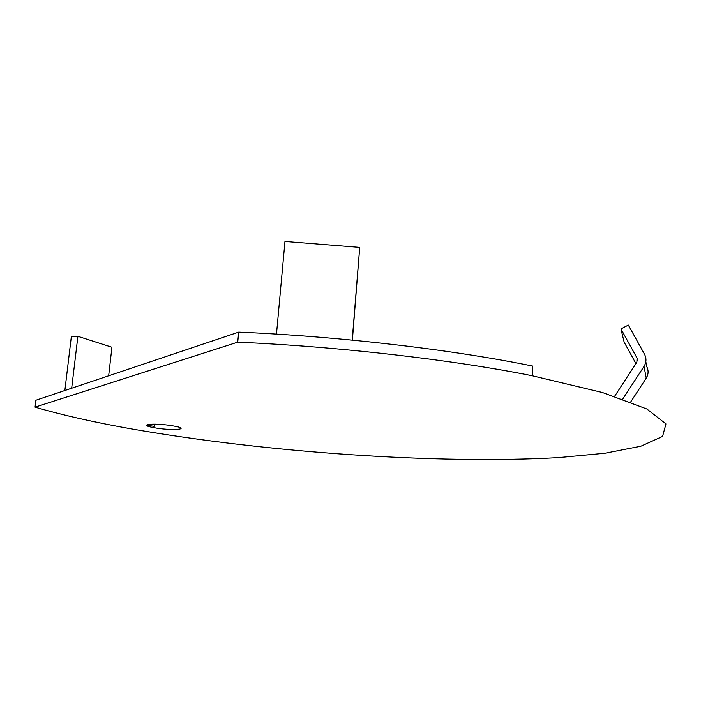 <?xml version="1.0" encoding="UTF-8"?>
<svg xmlns="http://www.w3.org/2000/svg" width="701" height="701" viewBox="0 0 701 701"><rect width="100%" height="100%" fill="white"/><g stroke="black" fill="none" stroke-linecap="round" stroke-linejoin="round"><path stroke-width="1.05" d="M64.851 390.518L71.344 336.62L77.881 336.322L111.932 347.249L108.664 375.797M71.677 388.223L77.881 336.322M352.384 340.143L359.718 247.374L284.974 241.442L276.483 334.123M352.209 340.125L359.718 247.374M614.637 396.275L636.885 362.145L637.051 358.097L620.946 328.909L624.153 342.193L635.938 363.591M630.725 401.945L646.234 378.128C648.539 374.308 648.688 370.435 646.69 366.5L645.831 361.69M620.946 328.909L628.341 325.062L644.508 354.242C646.594 358.342 646.436 362.391 644.026 366.395L622.768 399.018M170.439 425.489L172.472 425.805C193.721 429.284 171.43 431.141 153.239 427.54C137.326 424.675 152.45 422.747 170.439 425.489M146.474 425.086L154.045 426.366M532.208 375.745L532.742 366.088C454.064 349.887 340.844 336.489 238.708 332.116L237.727 342.167L35.05 407.158C63.169 415.316 95.914 422.677 133.295 429.24C268.544 452.68 437.818 464.369 558.399 457.63L604.875 453.258L640.828 446.23L662.568 436.434L665.95 423.912L646.883 409.007L602.422 392.507L532.208 375.745C453.398 359.92 340.003 346.68 237.727 342.167M238.708 332.116L35.909 400.236L35.05 407.158M644.026 366.395L646.234 378.128M637.051 358.097L637.516 360.34M155.578 424.166L153.239 427.54"/></g></svg>
